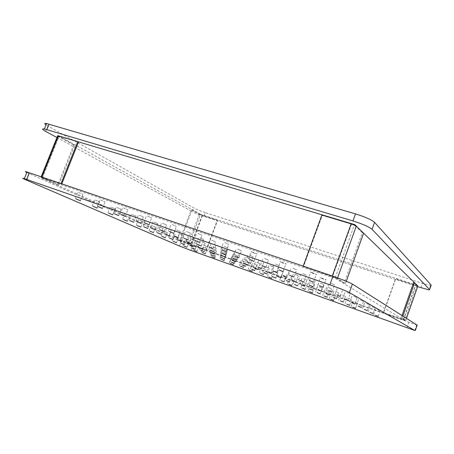 <?xml version="1.0" encoding="UTF-8"?>
<svg xmlns="http://www.w3.org/2000/svg" width="454" height="454" viewBox="0 0 454 454"><rect width="100%" height="100%" fill="white"/><g stroke="black" fill="none" stroke-linecap="round" stroke-linejoin="round"><path stroke-width="0.34" stroke-dasharray="2.27 1.7" d="M290.719 279.062L293.625 280.271L290.719 279.062M270.624 271.963L273.546 273.177L270.624 271.963M251.102 265.068L254.047 266.288L251.102 265.068M232.13 258.36L235.087 259.592L232.13 258.36M213.681 251.845L216.66 253.077L213.681 251.845M195.731 245.506L198.733 246.743L195.731 245.506M78.531 192.411L82.946 194.318L78.531 192.411M111.099 207.166L115.089 208.868L111.099 207.166M139.316 219.946L142.959 221.49L139.316 219.946M164.002 231.131L167.356 232.533L164.002 231.131M185.777 240.995L188.887 242.283L185.777 240.995M116.979 207.495L121.122 209.288L116.979 207.495M146.25 220.922L150.019 222.528L146.25 220.922M193.972 242.805L197.172 244.144L193.972 242.805M123.556 207.87L127.863 209.754L123.556 207.87M153.94 222L157.844 223.68L153.94 222M180.13 234.179L183.705 235.7L180.13 234.179M202.944 244.791L206.247 246.176L202.944 244.791M222.988 254.109L226.058 255.386L222.988 254.109M162.521 223.203L166.561 224.968L162.521 223.203M189.494 235.949L193.188 237.538L189.494 235.949M212.812 246.97L216.218 248.412L212.812 246.97M233.174 256.589L236.33 257.917L233.174 256.589M172.151 224.56L176.339 226.41L172.151 224.56M199.919 237.924L203.732 239.581L199.919 237.924M223.72 249.382L227.227 250.886L223.72 249.382M244.354 259.313L247.606 260.687L244.354 259.313M262.418 268.008L265.437 269.273L262.418 268.008M211.592 240.132L215.531 241.863L211.592 240.132M235.842 252.061L239.457 253.627L235.842 252.061M256.697 262.321L260.04 263.746L256.697 262.321M274.818 271.237L277.927 272.548L274.818 271.237M283.024 275.272L286.026 276.531L283.024 275.272M266.067 266.929L269.284 268.297L266.067 266.929M246.647 257.378L250.12 258.871L246.647 257.378M224.191 246.329L227.959 247.975L224.191 246.329M197.927 233.407L202.047 235.24L197.927 233.407M253.678 263.802L256.811 265.119L253.678 263.802M234.395 254.518L237.765 255.954L234.395 254.518M212.256 243.866L215.911 245.438L212.256 243.866M186.588 231.506L190.578 233.254L186.588 231.506M242.413 260.959L245.461 262.23L242.413 260.959M223.323 251.936L226.603 253.321L223.323 251.936M201.559 241.653L205.106 243.168L201.559 241.653M176.515 229.82L180.374 231.489L176.515 229.82M147.38 216.053L151.63 217.92L147.38 216.053M213.278 249.598L216.462 250.926L213.278 249.598M191.917 239.661L195.351 241.114L191.917 239.661M167.503 228.305L171.237 229.906L167.503 228.305M139.333 215.207L143.424 216.984L139.333 215.207M204.118 247.458L207.206 248.747L204.118 247.458M183.178 237.856L186.503 239.252L183.178 237.856M159.394 226.949L163.003 228.481L159.394 226.949M132.148 214.453L136.098 216.149L132.148 214.453M100.623 199.998L104.982 201.888L100.623 199.998M175.221 236.211L178.445 237.556L175.221 236.211M152.056 225.717L155.552 227.187L152.056 225.717M125.696 213.777L129.504 215.395L125.696 213.777M95.419 200.061L99.608 201.86L95.419 200.061M224.764 242.623L228.816 244.439L224.764 242.623M237.59 249.098L241.466 250.818L237.59 249.098M249.394 255.057L253.111 256.686L249.394 255.057M260.29 260.556L263.859 262.111L260.29 260.556M270.38 265.652L273.819 267.134L270.38 265.652M279.755 270.385L283.069 271.804L279.755 270.385M288.483 274.795L291.684 276.151L288.483 274.795M296.632 278.909L299.719 280.209L296.632 278.909M304.259 282.757L307.245 284.011L304.259 282.757M252.736 252.225L251.385 251.794C250.262 251.612 251.584 252.208 255.347 253.587L256.714 254.024C257.838 254.206 256.51 253.604 252.736 252.225M264.637 258.422L268.456 260.131L264.637 258.422M275.567 264.12L279.238 265.738L275.567 264.12M285.645 269.37L289.175 270.913L285.645 269.37M294.964 274.227L298.369 275.697L294.964 274.227M303.613 278.733L306.893 280.141L303.613 278.733M311.654 282.921L314.826 284.272L311.654 282.921M319.151 286.826L322.215 288.12L319.151 286.826M326.159 290.481L329.127 291.723L326.159 290.481M281.911 262.242L280.413 261.765C279.204 261.561 280.498 262.151 284.3 263.536L285.821 264.024C287.024 264.228 285.725 263.638 281.911 262.242M292.796 268.138L296.558 269.824L292.796 268.138M302.773 273.541L306.399 275.147L302.773 273.541M311.96 278.518L315.456 280.05L311.96 278.518M320.445 283.114L323.821 284.573L320.445 283.114M328.304 287.371L331.562 288.767L328.304 287.371M335.608 291.32L338.752 292.665L335.608 291.32M342.407 295.004L345.449 296.292L342.407 295.004M348.751 298.443L351.702 299.68L348.751 298.443M312.369 272.701L310.701 272.173C309.407 271.94 310.678 272.525 314.52 273.921L316.211 274.46C317.499 274.693 316.222 274.108 312.369 272.701M322.141 278.257L320.416 277.712C319.293 277.513 320.518 278.069 324.099 279.375L325.847 279.931C326.965 280.124 325.728 279.568 322.141 278.257M331.079 283.347L334.66 284.936L331.079 283.347M339.297 288.018L342.759 289.538L339.297 288.018M346.873 292.331L350.216 293.783L346.873 292.331M353.882 296.314L357.116 297.705L353.882 296.314M360.385 300.015L363.512 301.348L360.385 300.015M366.435 303.454L369.46 304.736L366.435 303.454M372.076 306.666L375.01 307.897L372.076 306.666M377.348 309.662L380.191 310.848L377.348 309.662M354.693 301.66L357.553 302.852L354.693 301.66M332.725 293.897L335.597 295.1L332.725 293.897M311.41 286.372L314.299 287.575L311.41 286.372M189.176 244.19L41.371 177.945L335.375 278.455L404.872 320.558L189.176 244.19L200.566 214.277L58.362 135.598M417.26 285.35L200.566 214.277M416.857 285.719L404.786 320.019L383.488 312.528L395.457 278.784L415.41 285.339L417.101 285.799L417.26 285.356M404.872 320.558L404.786 320.019M431.079 285.418L422.532 283.37L205.316 212.654L203.886 216.416L417.623 286.69M205.316 212.654C200.64 211.076 196.866 209.538 193.994 208.028L46.002 124.907M56.92 137.551L192.547 211.814L193.994 208.028M203.886 216.416C199.21 214.833 195.43 213.295 192.547 211.814M26.792 172.548L181.237 241.449L192.683 245.886L417.164 325.149M58.282 135.808L58.146 136.138L74.598 145.218L58.697 185.084L41.586 177.401L41.371 177.945M78.48 142.068L58.146 136.138M58.379 136.206L41.586 177.401M335.262 277.638L354.228 225.224L351.527 224.174L322.3 215.389L303.516 266.697L332.538 276.599L335.625 277.757L335.375 278.455M354.665 225.133L354.228 225.224M402.04 315.422L401.211 317.772L405.036 320.104M402.908 315.973L402.153 318.106L401.211 317.772M417.101 285.799L413.651 282.462M417.845 286.054L395.633 278.938L383.675 312.636L405.643 320.342L402.153 318.106M335.625 277.757L344.206 282.995L362.309 232.794L354.591 225.332M303.516 266.697L303.193 266.101M303.068 266.441L337.362 278.455L345.505 283.438L344.206 282.995M322.3 215.389L321.892 215.037M346.3 281.236L345.505 283.438M363.614 233.191L362.309 232.794M192.002 210.015L180.596 239.882L179.909 239.638L188.274 243.401L206.445 249.938L217.597 220.462L199.374 214.237L192.002 210.015L200.418 214.663M189.324 243.809L180.596 239.882M41.819 177.474L61.699 184.176L41.059 177.066C40.355 176.867 40.502 176.998 41.507 177.452L57.857 184.801L73.752 144.962L74.598 145.218M73.752 144.962L57.545 136.001M57.857 184.801L58.697 185.084M206.445 249.938L189.505 243.872M200.6 214.719L217.245 220.269L206.082 249.774M217.597 220.462L217.245 220.269M179.909 239.638L191.31 209.788M61.699 184.176L61.835 183.825M420.977 287.791L422.532 283.37M190.952 250.438L192.683 245.886M406.909 327.839L408.793 322.476M403.532 319.656L415.563 285.481M405.791 320.331L406.517 318.254M403.362 319.554L415.41 285.339M332.266 276.015L332.141 276.361M337.572 277.876L337.362 278.455M351.527 224.174L332.538 276.599M26.196 179.994L28.818 173.49M47.92 126.081L45.763 131.444M42.528 177.633L59.134 136.251M179.489 246.028L181.237 241.449M202.138 215.309L191.049 244.456M41.507 177.452L58.027 136.291M199.374 214.237L188.274 243.401M202.501 215.508L191.429 244.621M287.49 283.818L289.397 278.625M267.497 276.668L269.387 271.554M248.071 269.721L249.944 264.688M229.185 262.968L231.046 258.008M210.815 256.397L212.665 251.51M192.95 250.012L194.777 245.188M75.262 198.636L77.821 192.178M107.95 212.909L110.299 206.905M136.279 225.275L138.453 219.668M161.068 236.097L163.094 230.831M182.945 245.642L184.835 240.688M113.682 213.567L116.156 207.234M143.067 226.529L145.348 220.627M168.604 237.788L170.721 232.272M191.009 247.668L192.978 242.481M120.094 214.311L122.716 207.597M150.603 227.919L153.004 221.7M176.912 239.655L179.131 233.855M199.834 249.882L201.894 244.445M219.991 258.871L221.915 253.758M159.013 229.474L161.55 222.891M186.112 241.727L188.438 235.609M209.549 252.316L211.706 246.613M230.025 261.572L232.034 256.221M168.462 231.222L171.147 224.231M196.355 244.031L198.812 237.567M220.286 255.012L222.551 249.002M241.046 264.534L243.145 258.922M259.228 272.877L261.181 267.605M207.841 246.613L210.435 239.757M232.221 258.003L234.599 251.658M253.207 267.809L255.403 261.901M271.464 276.333L273.507 270.811M279.726 280.192L281.701 274.84M262.645 272.213L264.756 266.504M243.094 263.082L245.376 256.964M220.508 252.532L222.988 245.943M194.108 240.189L196.82 233.05M250.426 268.842L252.452 263.405M231.024 259.938L233.197 254.132M208.761 249.723L211.116 243.497M182.968 237.879L185.527 231.165M239.326 265.772L241.261 260.585M220.122 257.095L222.199 251.573M198.239 247.209L200.481 241.301M173.07 235.83L175.499 229.491M143.81 222.602L146.466 215.758M210.23 254.512L212.217 249.246M188.756 244.939L190.89 239.326M164.223 233.997L166.533 227.993M135.933 221.376L138.442 214.918M201.207 252.163L203.114 247.129M180.159 242.884L182.202 237.538M156.267 232.352L158.463 226.648M128.908 220.286L131.285 214.174M97.264 206.326L99.852 199.749M172.338 241.017L174.291 235.91M149.071 230.859L151.171 225.428M122.603 219.305L124.861 213.505M92.213 206.037L94.659 199.817M220.797 249.524L223.544 242.232M233.691 255.681L236.313 248.69M245.563 261.351L248.071 254.632M256.533 266.589L258.933 260.119M266.697 271.441L269.001 265.21M276.14 275.947L278.359 269.937M284.936 280.146L287.076 274.335M293.159 284.068L295.219 278.45M300.854 287.734L302.841 282.297M248.605 259.251L251.385 251.794M260.579 265.119L263.229 257.974M271.583 270.51L274.12 263.655M281.735 275.487L283.154 271.64M283.211 271.481L284.164 268.893M291.133 280.09L293.46 273.745M299.856 284.363L302.092 278.24M307.971 288.335L310.127 282.428M315.547 292.041L317.624 286.332M322.629 295.509L324.633 289.981M277.598 269.392L280.413 261.765M288.557 274.937L291.241 267.639M298.619 280.033L301.184 273.036M307.886 284.72L310.343 277.996M316.455 289.056L318.804 282.587M324.394 293.068L326.653 286.837M331.778 296.803L333.951 290.787M338.661 300.281L340.755 294.47M345.085 303.527L347.106 297.909M307.857 279.97L310.701 272.173M317.704 285.169L320.416 277.712M326.732 289.93L329.32 282.785M335.041 294.311L337.515 287.45M342.708 298.352L345.08 291.752M349.807 302.086L352.083 295.736M356.396 305.559L358.592 299.436M362.536 308.788L364.647 302.875M368.262 311.802L370.299 306.087M373.619 314.622L375.589 309.089M351.107 306.569L353.059 301.127M329.264 298.755L331.204 293.403M308.067 291.179L309.991 285.906M417.708 286.048L405.643 320.342M416.84 285.719L404.775 320.013M430.562 285.424L428.99 289.907M414.78 330.478L416.681 325.047M312.403 292.779L314.299 287.575M333.69 300.389L335.597 295.1M355.624 308.226L357.553 302.852M378.25 316.313L380.191 310.848M373.001 313.538L375.01 307.897M367.382 310.564L369.46 304.736M361.356 307.375L363.512 301.348M354.88 303.947L357.116 297.705M347.895 300.253L350.216 293.783M340.335 296.252L342.759 289.538M332.135 291.916L334.66 284.936M323.208 287.195L325.847 279.931M313.453 282.03L316.211 274.46M349.711 305.23L351.702 299.68M343.389 302.018L345.449 296.292M336.618 298.584L338.752 292.665M329.349 294.896L331.562 288.767M321.517 290.918L323.821 284.573M313.061 286.627L315.456 280.05M303.902 281.985L306.399 275.147M293.948 276.934L296.558 269.824M283.092 271.43L285.821 264.024M327.152 297.177L329.127 291.723M320.172 293.749L322.215 288.12M312.71 290.083L314.826 284.272M304.702 286.156L306.893 280.141M296.087 281.923L298.369 275.697M286.803 277.366L289.175 270.913M276.764 272.44L279.238 265.738M265.874 267.088L268.456 260.131M254.019 261.271L256.714 254.024M305.287 289.374L307.245 284.011M297.693 285.748L299.719 280.209M289.584 281.866L291.684 276.151M280.861 277.797L283.069 271.804M271.56 273.251L273.819 267.134M261.51 268.445L263.859 262.111M250.665 263.258L253.111 256.686M238.912 257.639L241.466 250.818M226.149 251.533L228.816 244.439M58.657 136.126L42.063 177.486M291.746 285.396L293.625 280.271M271.685 278.228L273.546 273.177M252.197 271.259L254.047 266.288M233.254 264.489L235.087 259.592M214.838 257.906L216.66 253.077M196.928 251.505L198.733 246.743M80.443 200.628L82.946 194.318M112.785 214.753L115.089 208.868M140.825 227L142.959 221.49M165.364 237.72L167.356 232.533M187.025 247.18L188.887 242.283M118.704 215.491L121.122 209.288M147.783 228.322L149.156 224.775M149.196 224.668L150.019 222.528M173.059 239.474L175.136 234.043M195.231 249.257L197.172 244.144M125.31 216.303L127.863 209.754M155.495 229.781L157.844 223.68M181.532 241.403L183.705 235.7M204.221 251.527L206.247 246.176M224.14 260.483L226.058 255.386M164.093 231.404L166.561 224.968M190.907 243.537L193.188 237.538M214.101 254.024L216.218 248.412M234.355 263.189L236.33 257.917M173.729 233.22L176.339 226.41M201.332 245.903L203.732 239.581M224.98 256.873L227.227 250.886M245.54 266.214L247.606 260.687M263.513 274.471L265.437 269.273M213.005 248.554L215.531 241.863M237.13 259.841L239.457 253.627M257.883 269.551L260.04 263.746M275.918 277.99L277.927 272.548M284.062 281.872L286.026 276.531M267.207 273.915L269.284 268.297M247.884 264.875L250.12 258.871M225.496 254.535L227.959 247.975M199.408 242.192L202.047 235.24M254.819 270.476L256.811 265.119M235.632 261.663L237.765 255.954M213.607 251.544L215.911 245.438M188.081 239.814L190.578 233.254M243.548 267.349L245.461 262.23M224.531 258.825L226.603 253.321M202.91 248.962L205.106 243.168M178.002 237.697L180.374 231.489M149.048 224.599L151.63 217.92M214.504 256.118L216.462 250.926M193.251 246.636L195.351 241.114M168.979 235.796L171.237 229.906M140.978 223.3L143.424 216.984M205.327 253.712L207.206 248.747M184.5 244.519L186.503 239.252M160.847 234.088L163.003 228.481M133.771 222.137L136.098 216.149M102.456 208.324L104.982 201.888M176.521 242.595L178.445 237.556M153.492 232.533L155.552 227.187M127.285 221.087L129.504 215.395M97.213 207.955L99.608 201.86M41.178 176.782L41.059 177.066"/><path stroke-width="0.68" d="M288.812 284.261L291.723 285.447L288.812 284.261M268.734 277.082L271.662 278.279L268.734 277.082M249.223 270.107L252.174 271.31L249.223 270.107M230.263 263.331L233.237 264.54L230.263 263.331M211.831 256.743L214.821 257.957L211.831 256.743M193.898 250.33L196.911 251.55L193.898 250.33M75.971 198.875L80.403 200.73L75.971 198.875M108.744 213.176L112.751 214.838L108.744 213.176M137.136 225.564L140.797 227.074L137.136 225.564M161.976 236.403L165.341 237.777L161.976 236.403M183.887 245.96L187.003 247.231L183.887 245.96M114.499 213.845L118.664 215.588L114.499 213.845M143.963 226.83L147.749 228.402L143.963 226.83M169.558 238.112L173.036 239.542L169.558 238.112M191.997 247.998L195.209 249.314L191.997 247.998M120.934 214.589L125.264 216.422L120.934 214.589M151.534 228.231L155.455 229.877L151.534 228.231M177.911 239.99L181.504 241.483L177.911 239.99M200.878 250.233L204.192 251.595L200.878 250.233M221.064 259.228L224.14 260.483L221.064 259.228M159.984 229.798L164.047 231.517L159.984 229.798M187.162 242.073L190.873 243.628L187.162 242.073M210.65 252.685L214.072 254.104L210.65 252.685M231.165 261.952L234.332 263.252L231.165 261.952M169.467 231.557L173.678 233.356L169.467 231.557M197.462 244.394L201.292 246.011L197.462 244.394M221.456 255.403L224.98 256.873L221.456 255.403M242.254 264.943L245.518 266.288L242.254 264.943M260.454 273.291L263.49 274.528L260.454 273.291M208.999 246.993L212.954 248.684L208.999 246.993M233.458 258.417L237.09 259.943L233.458 258.417M254.495 268.24L257.849 269.636L254.495 268.24M272.775 276.775L275.896 278.058L272.775 276.775M281.049 280.634L284.062 281.872L281.049 280.634M263.944 272.65L267.179 273.989L263.944 272.65M244.36 263.507L247.85 264.966L244.36 263.507M221.711 252.929L225.496 254.535L221.711 252.929M195.209 240.558L199.351 242.34L195.209 240.558M251.647 269.25L254.796 270.539L251.647 269.25M232.215 260.335L235.603 261.742L232.215 260.335M209.901 250.103L213.573 251.641L209.901 250.103M184.023 238.231L188.035 239.939L184.023 238.231M240.472 266.158L243.526 267.406L240.472 266.158M221.246 257.469L224.531 258.825L221.246 257.469M199.317 247.566L202.876 249.047L199.317 247.566M174.081 236.171L177.962 237.8L174.081 236.171M144.73 222.908L148.997 224.724L144.73 222.908M211.286 254.87L214.481 256.175L211.286 254.87M189.778 245.285L193.228 246.704L189.778 245.285M165.194 234.321L168.945 235.887L165.194 234.321M136.824 221.677L140.939 223.408L136.824 221.677M202.212 252.503L205.31 253.763L202.212 252.503M181.135 243.213L184.472 244.581L181.135 243.213M157.192 232.658L160.818 234.162L157.192 232.658M129.77 220.57L133.737 222.227L129.77 220.57M98.03 206.587L102.417 208.431L98.03 206.587M173.263 241.329L176.504 242.646L173.263 241.329M149.956 231.16L153.463 232.596L149.956 231.16M123.431 219.583L127.256 221.166L123.431 219.583M92.968 206.286L97.179 208.046L92.968 206.286M222.017 249.927L226.086 251.692L222.017 249.927M234.962 256.107L238.861 257.776L234.962 256.107M246.88 261.788L250.619 263.377L246.88 261.788M257.883 267.037L261.47 268.552L257.883 267.037M268.07 271.895L271.526 273.348L268.07 271.895M277.536 276.412L280.861 277.797L277.536 276.412M286.343 280.617L289.556 281.945L286.343 280.617M294.572 284.539L297.671 285.816L294.572 284.539M302.268 288.211L305.264 289.436L302.268 288.211M249.95 259.694L253.956 261.436L249.95 259.694M261.981 265.584L265.817 267.236L261.981 265.584M273.024 270.993L276.719 272.565L273.024 270.993M283.211 275.975L286.763 277.479L283.211 275.975M292.631 280.589L296.053 282.025L292.631 280.589M301.371 284.868L304.668 286.241L301.371 284.868M309.492 288.846L312.681 290.163L309.492 288.846M317.074 292.552L320.149 293.823L317.074 292.552M324.15 296.019L327.13 297.239L324.15 296.019M279.096 269.88L283.029 271.606L279.096 269.88M290.106 275.453L293.891 277.088L290.106 275.453M300.207 280.561L303.851 282.121L300.207 280.561M309.503 285.26L313.016 286.746L309.503 285.26M318.089 289.601L321.477 291.025L318.089 289.601M326.04 293.619L329.315 294.986L326.04 293.619M333.429 297.353L336.59 298.664L333.429 297.353M340.307 300.832L343.366 302.092L340.307 300.832M346.731 304.078L349.688 305.292L346.731 304.078M309.52 280.521L313.385 282.223L309.52 280.521M319.423 285.736L323.152 287.354L319.423 285.736M328.486 290.509L332.084 292.058L328.486 290.509M336.817 294.896L340.29 296.377L336.817 294.896M344.495 298.942L347.855 300.361L344.495 298.942M351.6 302.682L354.846 304.044L351.6 302.682M358.189 306.155L361.327 307.46L358.189 306.155M364.318 309.384L367.354 310.638L364.318 309.384M370.033 312.392L372.978 313.601L370.033 312.392M375.373 315.207L378.227 316.37L375.373 315.207M352.741 307.114L355.607 308.283L352.741 307.114M330.784 299.265L333.667 300.446L330.784 299.265M309.486 291.655L312.386 292.836L309.486 291.655M417.26 285.356L354.841 224.645L354.665 225.133M417.623 286.69L428.99 289.907L429.615 289.595L372.081 229.344L374.584 222.381L431.198 285.078L431.079 285.418M46.002 124.907C44.174 123.613 44.356 123.153 46.558 123.533L355.51 213.902C365.141 216.91 371.497 219.736 374.584 222.381M355.51 213.902L352.957 220.939L46.796 129.645L49.009 124.146M56.92 137.551L45.763 131.444C42.063 129.362 41.592 128.55 44.35 129.01L46.796 129.645M352.957 220.939C362.587 223.987 368.96 226.79 372.081 229.344M58.282 135.808L354.841 224.645M190.952 250.438L414.78 330.478L349.353 292.546C345.914 290.787 339.405 288.205 329.825 284.811L24.329 178.649C21.69 177.855 22.314 178.303 26.196 179.994L179.489 246.028L190.952 250.438M417.164 325.149L352.406 284.068C349.007 282.195 342.515 279.585 332.93 276.242L27.013 171.992C24.891 171.379 24.817 171.567 26.792 172.548M402.04 315.422L413.651 282.462L414.604 282.774L402.908 315.973M414.604 282.774L417.845 286.054M303.193 266.101L321.892 215.037L351.169 223.833L356.299 226.081L363.614 233.191L346.3 281.236M57.545 136.001L57.681 135.655L58.39 135.837L77.753 141.659L61.052 183.558M61.835 183.825L78.48 142.068L77.753 141.659M26.729 179.444L29.419 172.77M329.825 284.811L332.93 276.242M406.517 318.254L417.879 285.958M431.198 285.078L429.615 289.595M415.296 330.484L417.215 325.007M349.353 292.546L352.406 284.068M351.169 223.833L332.266 276.015M356.299 226.081L337.572 277.876M41.864 177.015L58.39 135.837M24.329 178.649L27.013 171.992M46.558 123.533L44.35 129.01M57.681 135.655L41.178 176.782"/></g></svg>
